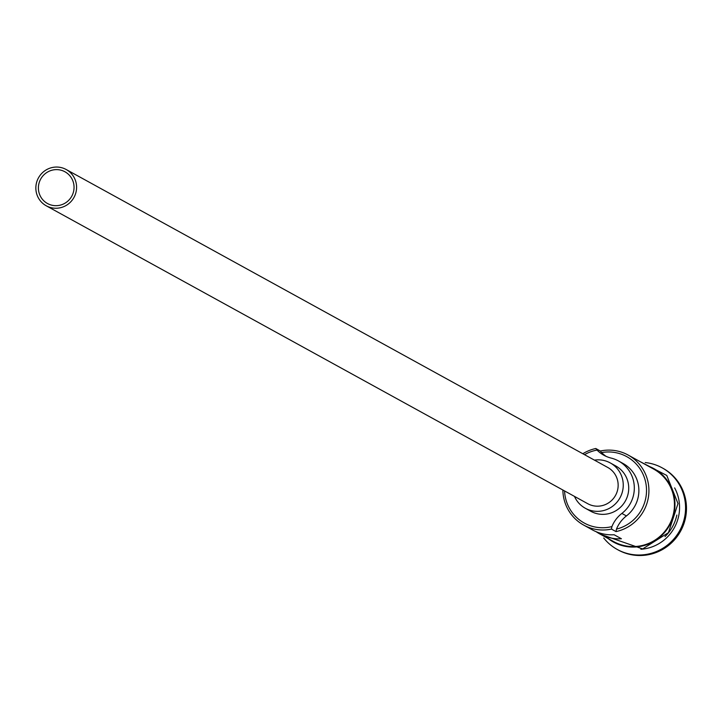 <?xml version="1.0" encoding="UTF-8"?>
<svg xmlns="http://www.w3.org/2000/svg" width="722" height="722" viewBox="0 0 722 722"><rect width="100%" height="100%" fill="white"/><g stroke="black" fill="none" stroke-linecap="round" stroke-linejoin="round"><path stroke-width="1.08" d="M582.825 453.732A41.398 40.558 118.8 0 1 595.785 448.506L597.04 450.077A39.331 38.528 -61.2 0 0 595.812 450.32A39.331 38.528 -61.2 0 0 584.531 454.67M564.568 490.951A39.331 38.528 -61.2 0 0 610.695 526.879A39.331 38.528 -61.2 0 0 611.913 526.6L611.453 529.091A41.398 40.558 118.8 0 1 583.665 525.074A41.398 40.558 118.8 0 1 562.871 490.012M59.646 205.283A18.113 17.743 -61.2 0 0 64.953 171.782A18.113 17.743 -61.2 0 0 38.618 185.103A18.113 17.743 -61.2 0 0 59.646 205.283M52.3 167.504A20.703 20.279 -61.2 0 0 46.244 205.788A20.703 20.279 -61.2 0 0 76.333 190.563A20.703 20.279 -61.2 0 0 52.3 167.504M46.244 205.788L587.807 503.73A20.703 20.279 -61.2 0 0 617.897 488.505A20.703 20.279 -61.2 0 0 607.762 467.459L66.198 169.517M574.477 496.402A25.875 25.351 -61.2 0 0 585.307 508.261A25.875 25.351 -61.2 0 0 602.68 510.779A25.875 25.351 -61.2 0 0 622.933 489.227A25.875 25.351 -61.2 0 0 610.252 462.919A25.875 25.351 -61.2 0 0 594.432 460.122M585.307 508.261L590.777 511.275A25.875 25.351 -61.2 0 0 608.15 513.784A25.875 25.351 -61.2 0 0 628.402 492.242A25.875 25.351 -61.2 0 0 615.722 465.934L610.252 462.919M676.848 515.039A41.398 40.558 118.8 0 1 664.98 536.608M674.637 487.901A41.398 40.558 118.8 0 1 646.641 548.458A41.398 40.558 118.8 0 1 640.874 549.271M645.224 462.558A46.578 45.621 118.8 0 1 662.173 467.856A46.578 45.621 118.8 0 1 684.988 515.21A46.578 45.621 118.8 0 1 648.537 553.991A46.578 45.621 118.8 0 1 617.274 549.469A46.578 45.621 118.8 0 1 603.718 537.998M596.164 531.708A41.398 40.558 -61.2 0 0 599.711 533.901A41.398 40.558 -61.2 0 0 621.407 538.756L614.115 534.749A41.398 40.558 118.8 0 1 592.41 529.894L583.665 525.074M595.785 448.506L600.343 451.015A41.398 40.558 118.8 0 1 628.131 455.04A41.398 40.558 118.8 0 1 648.41 497.133A41.398 40.558 118.8 0 1 616.01 531.6L616.471 529.109A39.331 38.528 -61.2 0 0 645.802 482.919A39.331 38.528 -61.2 0 0 601.597 452.586A31.046 30.414 -61.2 0 0 606.2 456.394M628.131 455.04L653.663 469.083A41.398 40.558 118.8 0 1 673.942 511.176A41.398 40.558 118.8 0 1 641.533 545.652A41.398 40.558 118.8 0 1 613.745 541.626L599.711 533.901M611.453 529.091L616.01 531.6M662.625 468.109A46.578 45.621 118.8 0 1 663.085 468.361A46.578 45.621 118.8 0 1 685.9 515.716A46.578 45.621 118.8 0 1 649.448 554.496A46.578 45.621 118.8 0 1 618.185 549.974A46.578 45.621 118.8 0 1 617.725 549.722M611.913 526.6A31.046 30.414 -61.2 0 1 621.868 513.423L626.425 515.932A31.046 30.414 -61.2 0 0 616.471 529.109M626.425 515.932A31.569 30.92 -61.2 0 0 623.023 463.452L618.465 460.943A31.569 30.92 -61.2 0 0 611.11 458.073A31.046 30.414 -61.2 0 1 603.872 455.239A31.046 30.414 -61.2 0 1 597.04 450.077M601.597 452.586L600.343 451.015M621.868 513.423A31.569 30.92 -61.2 0 0 618.465 460.943M608.114 538.531A41.921 41.064 -61.2 0 0 641.632 546.148A41.921 41.064 -61.2 0 0 674.835 507.981A41.921 41.064 -61.2 0 0 648.022 465.979M617.274 549.469L618.185 549.974M600.172 534.154L642.634 548.928L668.437 532.665L677.994 503.568L666.767 475.446L640.08 461.611M662.173 467.856L663.085 468.361"/></g></svg>
